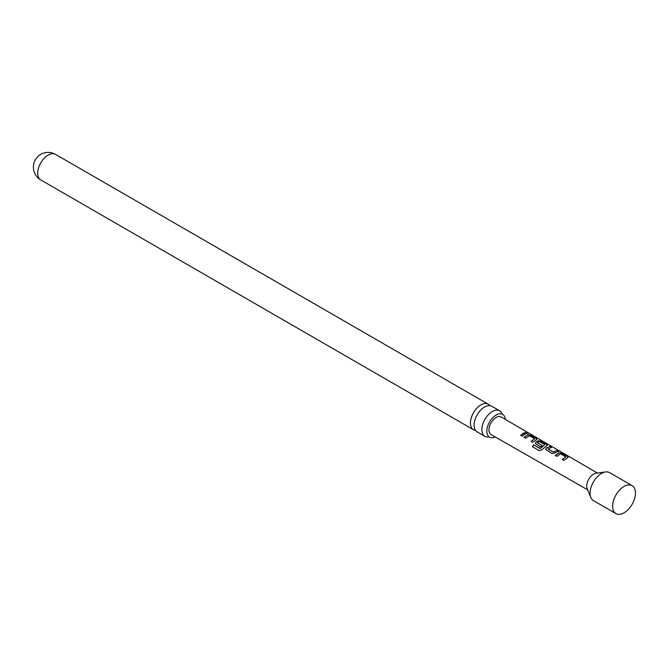 <?xml version="1.0" encoding="UTF-8"?>
<svg xmlns="http://www.w3.org/2000/svg" width="668" height="668" viewBox="0 0 668 668"><rect width="100%" height="100%" fill="white"/><g stroke="black" fill="none" stroke-linecap="round" stroke-linejoin="round"><path stroke-width="1" d="M528.989 433.181L527.403 432.755C526.718 432.071 527.244 432.213 528.989 433.181L529.465 433.499M484.918 436.354L477.161 431.87A14.754 8.517 -60 0 1 474.105 425.115A14.754 8.517 -60 0 1 484.542 407.046A14.754 8.517 -60 0 1 491.915 406.319L499.672 410.795A14.754 8.517 120 0 0 492.299 411.53A14.754 8.517 120 0 0 481.862 429.599A14.754 8.517 120 0 0 484.918 436.354A14.754 8.517 120 0 0 488.968 436.914M567.575 457.805L563.859 460.411L562.256 459.475L565.754 456.854L560.586 453.856L556.87 456.353L555.275 455.426L558.982 452.829L561.93 453.321L567.549 456.561L567.575 457.805L568.192 457.296M531.068 441.364L534.55 438.742L529.365 435.745L525.674 438.233L524.079 437.306L527.762 434.709L530.709 435.185L536.304 438.442L536.362 439.694L532.663 442.291L531.068 441.364M531.118 441.49L534.55 438.742M632.12 485.644L609.575 472.627A16.157 9.327 120 0 0 605.575 471.942A16.157 9.327 120 0 0 601.501 473.428A16.157 9.327 120 0 0 590.829 497.485A16.157 9.327 120 0 0 593.418 500.608L615.971 513.625A16.157 9.327 120 0 0 624.046 512.832A16.157 9.327 120 0 0 634.6 498.595A16.157 9.327 120 0 0 632.12 485.644A16.157 9.327 120 0 0 624.046 486.446A16.157 9.327 120 0 0 613.491 500.683A16.157 9.327 120 0 0 615.971 513.625M605.575 471.942L596.031 473.245A9.694 5.595 120 0 0 593.585 474.138A9.694 5.595 120 0 0 587.18 488.575L590.829 497.485M556.043 452.32L554.899 453.088L551.977 453.497L545.773 449.455L546.307 448.103L550.014 446.408L551.618 447.335L548.127 449.013L553.296 452.019L557.012 450.466L558.615 451.401L556.043 452.32M539.185 450.633L532.463 446.733L533.732 444.846L540.27 448.47L544.762 444.688L539.602 441.673L538.491 442.116L537.548 442.867L542.099 445.506L540.562 446.867L535.369 443.41L535.903 442.066L538.174 440.746L541.105 441.231L546.708 444.487L546.75 445.74L541.857 449.739L539.268 450.675M537.548 442.725L542.115 445.673M524.856 434.192L522.259 436.254L520.664 435.327L523.253 433.256L525.799 432.33L527.403 433.265L524.856 434.192M587.706 489.853L491.038 434.576A10.162 5.862 -60 0 1 489.469 426.443A10.162 5.862 -60 0 1 496.107 417.475A10.162 5.862 -60 0 1 501.2 416.982L597.409 473.061M536.938 439.177L536.362 439.694M547.334 445.222L546.75 445.74M527.403 432.755L526.994 432.33M548.127 448.871L553.296 452.019M562.314 459.609L565.754 456.854M532.571 446.792L533.815 444.955L540.145 448.629L544.762 444.688M489.853 405.66A14.754 8.517 120 0 0 488.25 404.198A14.754 8.517 120 0 0 480.868 404.925A14.754 8.517 120 0 0 470.439 423.003A14.754 8.517 120 0 0 473.495 429.749A14.754 8.517 120 0 0 475.558 430.409M495.205 436.955A13.118 7.573 -60 0 1 489.552 437.131A13.118 7.573 -60 0 1 486.83 431.127A13.118 7.573 -60 0 1 492.558 417.926A13.118 7.573 -60 0 1 502.67 414.411A13.118 7.573 -60 0 1 505.342 419.395M502.186 414.018A14.754 8.517 120 0 0 499.672 410.795M520.714 435.452L525.799 432.33M525.749 432.53L527.344 433.457M527.328 432.956C526.635 432.263 527.152 432.405 528.889 433.373M524.13 437.44L527.745 434.893L530.709 435.185M530.651 435.377L536.304 438.442M536.254 438.634L536.337 439.878M535.394 443.477L535.928 442.224L538.149 440.93L541.047 441.423L546.708 444.487M546.649 444.679L546.725 445.923M545.798 449.514L546.307 448.103M553.321 452.178L557.012 450.466M556.953 450.666L558.557 451.593M546.332 448.261L550.014 446.408M549.956 446.6L551.559 447.535M555.333 455.551L558.957 453.013L561.93 453.321M561.871 453.514L567.549 456.561M567.491 456.762L568.134 457.396M40.781 179.926A14.754 14.754 0 0 1 33.4 167.15A14.754 14.754 0 0 1 55.536 154.375A14.754 8.517 120 0 0 48.154 155.101A14.754 8.517 120 0 0 37.725 173.171A14.754 8.517 120 0 0 40.781 179.926L473.495 429.749M55.536 154.375L488.25 404.198"/></g></svg>
